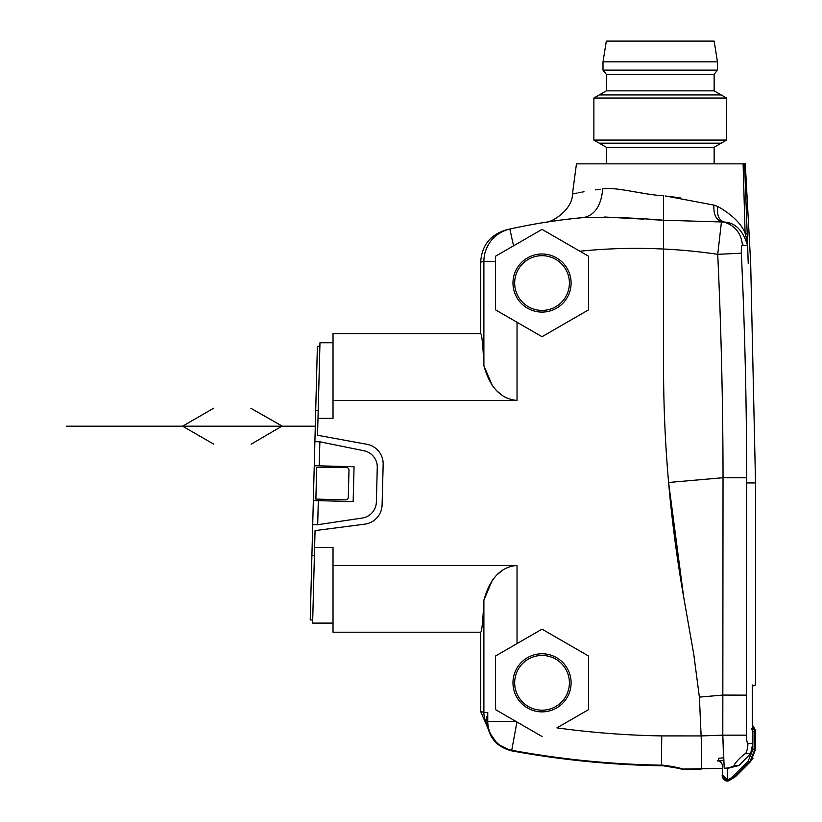 <?xml version="1.0" encoding="UTF-8"?>
<svg xmlns="http://www.w3.org/2000/svg" width="822" height="822" viewBox="0 0 822 822"><rect width="100%" height="100%" fill="white"/><g stroke="black" fill="none" stroke-linecap="round" stroke-linejoin="round"><path stroke-width="1.23" d="M314.138 524.611L312.781 524.58M333.023 342.753L319.974 342.753L319.871 346.381L317.384 346.309L310.223 619.922L312.709 619.994L315.052 530.601L314.61 547.503L333.023 547.503L333.023 565.454L517.038 565.454L517.038 643.585L542.037 629.159L588.511 655.987L588.511 709.653L556.926 727.881A879.18 879.18 0 0 0 661.741 735.906L661.422 765.765C611.085 764.933 561.149 759.96 511.633 750.846L511.736 750.27A29.273 29.273 0 0 1 487.765 721.48L516.052 721.48L542.037 736.481M315.679 465.745L314.323 465.704M319.974 342.753L317.991 418.357L318.186 410.774L315.699 410.723M663.549 249.056A547.411 547.411 0 0 0 579.9 251.234L588.511 256.207L588.511 309.873L542.037 336.701L517.038 322.275L517.038 400.406L333.023 400.406L333.023 418.357L317.991 418.357L317.549 435.259L366.848 444.281A19.903 19.903 0 0 1 383.165 464.389L382.096 504.944A19.903 19.903 0 0 1 364.752 524.169L315.052 530.601M318.206 441.743L316.316 441.702M311.908 555.528L314.394 555.569M316.665 500.619L314.775 500.567M319.861 441.794L319.234 465.838L354.056 466.752L353.152 501.574L318.32 500.66L317.693 524.703L362.235 518.045A16.584 16.584 0 0 0 376.363 502.078L377.267 467.461A16.584 16.584 0 0 0 363.992 450.764L319.861 441.794L314.888 441.661M319.234 465.838L314.261 465.714M318.32 500.66L313.346 500.526M317.693 524.703L312.72 524.58M661.741 735.906L701.269 735.916L701.32 740.488L699.388 697.118L722.805 695.073L746.438 695.145L746.674 482.935L755.531 482.925L755.531 684.983L754.945 684.993M683.709 597.265L668.594 482.483L723.041 477.726A4918.714 4915.714 90 0 0 717.729 254.327L721.48 221.632C715.931 219.566 713.404 214.049 713.917 205.089L717.894 206.528C716.63 214.778 718.675 219.947 724.048 222.032L663.549 220.224L663.549 366.828A1327.068 1327.068 0 0 0 683.709 597.265L693.727 654.076L699.388 697.118M517.038 400.406C500.999 399.173 489.943 387.594 483.891 365.656L483.881 365.533M509.712 229.081L506.455 229.811C490.344 234.63 481.743 245.408 480.665 262.167L480.665 333.64C481.856 333.958 482.935 344.623 483.891 365.656L483.891 261.437A33.178 33.157 -102.5 0 1 509.732 229.071A33.178 33.157 -102.5 0 1 509.835 229.05A580.589 580.589 0 0 1 583.579 217.553C607.222 216.895 633.875 217.789 663.549 220.224L663.549 242.192M501.841 395.094L496.827 390.882M492.419 385.908L483.891 365.656M480.665 333.64L333.023 333.64L333.023 400.406M488.021 728.498L480.665 711.533L480.665 632.221C481.856 631.902 482.935 621.227 483.891 600.204L492.419 579.952M496.827 574.979L501.841 570.766M486.83 716.599L486.799 719.887L487.765 712.571L487.765 721.48L487.179 721.48L487.765 712.571L483.891 712.294L483.891 600.204C489.943 578.267 500.999 566.687 517.038 565.454M480.665 632.221L333.023 632.221L333.023 565.454M487.765 719.178L487.703 712.756M487.179 719.476L487.241 721.48L486.84 720.267M701.32 740.735L701.279 769.073L683.041 769.073C678.674 767.625 672.036 766.32 663.128 765.179L661.443 765.169A908.454 908.454 0 0 1 511.736 750.27L516.946 721.993M661.484 760.782L661.463 761.994M495.563 709.653L516.052 721.48L495.563 709.653L495.563 655.987L517.038 643.585L495.563 655.987M487.456 722.764L486.799 719.887M571.095 682.815A29.058 29.058 0 0 1 542.037 711.873A29.058 29.058 0 0 1 512.979 682.815A29.058 29.058 0 0 1 542.037 653.757A29.058 29.058 0 0 1 571.095 682.815M723.689 760.586L718.356 760.864L718.356 758.377L723.566 757.771L722.805 735.166L724.223 768.272L728.611 768.128L738.978 765.508L750.599 753.589L752.87 743.242L747.917 743.407C747.044 742.954 746.551 740.211 746.438 735.166L746.438 695.145M579.9 251.234L542.037 229.379L495.563 256.207L495.563 309.873L517.038 322.275L495.563 309.873M495.563 256.207L495.563 261.437L483.891 261.437L480.665 262.167M542.037 229.379L513.565 245.819L509.835 229.05M662.522 220.183L653.264 219.71M643.39 219.125L604.663 217.029M663.549 244L663.549 249.025A548.068 547.729 90 0 1 717.729 254.327L741.341 253.186C741.208 248.069 741.567 245.326 742.41 244.956L747.64 245.716L744.557 163.855L576.458 163.855L572.441 194.013L574.866 193.499M752.87 743.242L752.87 731.518L751.534 728.888M752.264 684.983C756.62 685.014 756.62 685.014 752.264 684.983L752.87 749.767L754.781 749.767L749.931 761.491L747.969 761.491L752.87 749.767M754.781 748.585L755.387 731.518L755.387 749.767L755.387 731.518L754.771 728.888L752.264 724.87L752.264 686.195L755.531 685.003M701.279 767.727L701.279 769.073L683.082 769.073L722.353 768.344L722.353 765.847L722.353 774.581L727.326 779.564L730.07 778.753L732.649 776.656L747.969 761.491M755.387 743.16L754.781 743.18L755.079 729.813M725.446 780.53L724.007 779.626M723.812 779.441L722.723 777.807M754.627 728.888L752.264 725.107L754.627 728.888L752.264 726.062L754.781 731.518L754.781 749.767M747.917 743.407A24.886 24.557 88 0 1 745.708 753.753C744.866 752.664 732.947 764.511 734.354 765.672L738.978 765.508M701.269 735.916L722.805 735.166L723.031 477.726L746.684 477.777L746.674 482.925M746.684 477.777A4943.056 4940.045 90 0 0 741.341 253.186M570.355 218.899L583.579 217.553C594.82 215.241 601.19 205.685 602.711 188.896C562.7 195.389 562.7 195.389 602.711 188.896C615.082 186.491 642.896 194.691 663.549 195.78L663.549 220.224M713.938 205.099L665.358 195.944M572.441 194.013C572.749 209.199 552.405 222.772 544.781 222.392L546.435 222.125M546.599 222.104L559.453 220.245M575.832 193.293L577.178 193.026M578.472 192.769L580.219 192.43M581.873 192.122L583.99 191.732M595.416 189.872L600.173 189.214M506.455 229.811L509.619 229.102M634.533 191.803L649.812 194.352M668.337 196.273L680.359 197.917M606.317 163.855L714.143 163.855L714.143 147.261L606.317 147.261L606.317 163.855M593.874 140.079L606.317 147.261L593.874 140.079L726.586 140.079L726.586 98.044L593.874 98.044L593.874 140.079L599.269 140.079M714.143 147.261L726.586 140.079L721.192 140.079M726.586 98.044L714.143 90.862L606.317 90.862L593.874 98.044M606.317 90.862L606.317 74.278L714.143 74.278L714.143 90.862M714.143 74.278L717.462 70.127L602.999 70.127L606.317 74.278M602.999 70.127L602.999 61.835L717.462 61.835L717.462 70.127M717.462 61.835L714.143 41.1L606.317 41.1L602.999 61.835M717.894 206.528C732.217 214.768 741.29 223.656 745.092 233.171C747.147 240.723 747.999 244.905 747.64 245.716C743.078 230.417 735.217 222.515 724.048 222.032C735.084 225.629 741.197 233.273 742.41 244.956M743.109 163.855L745.092 233.171L747.701 234.537M745.708 753.753L750.599 753.579M701.289 766.176L701.279 761.47M701.289 756.641L701.279 750.455M701.279 749.726L701.279 749.078M569.41 682.815A27.373 27.373 0 0 1 542.037 710.187A27.373 27.373 0 0 1 514.664 682.815A27.373 27.373 0 0 1 542.037 655.453A27.373 27.373 0 0 1 569.41 682.815M569.41 283.045A27.373 27.373 0 0 1 542.037 310.408A27.373 27.373 0 0 1 514.664 283.045A27.373 27.373 0 0 1 542.037 255.673A27.373 27.373 0 0 1 569.41 283.045M571.095 283.045A29.058 29.058 0 0 1 542.037 312.093A29.058 29.058 0 0 1 512.979 283.045A29.058 29.058 0 0 1 542.037 253.988A29.058 29.058 0 0 1 571.095 283.045M314.61 547.503L312.627 623.097L314.61 547.503M333.023 467.184L316.706 467.471L315.874 499.098L345.723 499.879A2.487 2.487 0 0 0 348.281 497.454L348.99 470.092A2.487 2.487 0 0 0 346.576 467.543L333.023 467.184M722.353 775.372L727.326 780.705L729.504 779.842C725.487 780.951 723.103 779.462 722.353 775.372L722.353 765.847A4.973 4.973 0 0 0 717.37 760.864L723.668 760.299L719.969 760.864M727.326 779.564L727.326 768.169M729.504 779.842L730.07 778.753M729.155 780.366L734.786 776.656L749.931 761.491M754.781 731.518L752.87 731.518M720.01 760.864L720.678 760.853M722.353 765.847L722.353 775.927L727.326 780.9L728.929 780.633L735.33 776.656L753.086 758.192M722.353 775.958L722.353 775.999C721.387 774.016 723.473 782.852 728.847 780.725L735.505 776.656L750.671 761.491L755.387 749.767L750.671 761.491M599.269 94.931L721.192 94.931M721.192 143.192L599.269 143.192M250.905 408.298L282.121 426.053L251.131 444.209M315.299 426.186L66.469 426.186M213.689 444.147L182.587 426.186L213.689 408.226M701.279 769.073L683.041 769.073L663.128 765.765L663.128 765.179M487.333 724.49A23.222 23.211 -76.7 0 1 483.891 712.294L480.665 711.533M734.354 765.672A24.886 24.557 88 0 1 724.223 768.272M746.438 735.166L722.805 735.166M748.215 263.379C751.503 263.379 751.503 263.379 748.215 263.379L747.64 245.716M732.649 776.656L734.786 776.656M752.264 728.888L754.031 728.888M683.113 769.073L683.041 769.073C680.955 769.669 673.29 766.094 663.128 765.765L661.453 765.765M487.179 721.48C488.289 737.129 496.447 746.921 511.633 750.846L510.904 750.702M573.109 218.59L566.8 219.32M561.796 219.936L551.675 221.334M546.26 222.156L545.027 222.351M544.709 222.402L541.554 222.741M509.732 229.071L508.099 229.441M508.13 229.43L509.548 229.112M755.521 482.925L750.681 263.379L745.287 163.804M511.633 750.846C561.19 759.96 611.157 764.933 661.535 765.765L661.494 765.765M510.811 750.681L497.516 744.064L489.039 731.857M333.023 623.097L312.627 623.097M755.531 749.767L755.531 731.518L754.771 728.888"/></g></svg>
